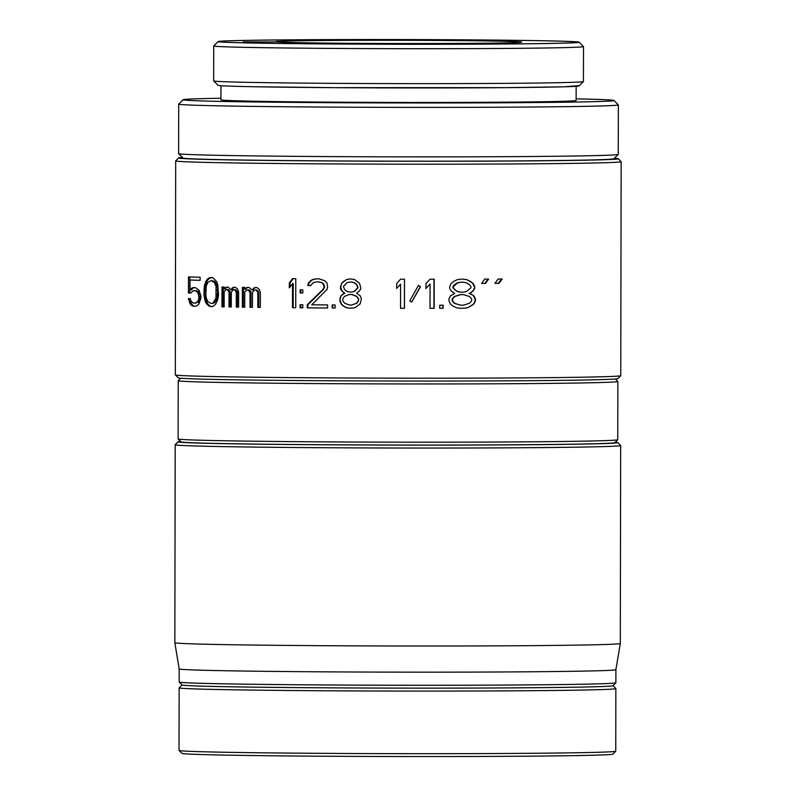 <?xml version="1.0" encoding="UTF-8"?>
<svg xmlns="http://www.w3.org/2000/svg" width="796" height="796" viewBox="0 0 796 796"><rect width="100%" height="100%" fill="white"/><g stroke="black" fill="none" stroke-linecap="round" stroke-linejoin="round"><path stroke-width="1.19" d="M615.398 378.966L617.835 381.423A219.825 2.866 -179.9 0 1 617.855 381.453A219.825 2.866 -179.9 0 1 603.119 382.458A219.825 2.866 -179.9 0 1 318.888 383.602A219.825 2.866 -179.9 0 1 178.214 380.687A219.825 2.866 -179.9 0 1 178.234 380.647L180.682 378.209M178.214 380.687L178.115 438.914A219.825 2.866 0.1 0 0 178.135 438.954A219.825 2.866 0.1 0 0 318.788 441.83A219.825 2.866 0.1 0 0 603.01 440.685A219.825 2.866 0.1 0 0 617.736 439.72A219.825 2.866 0.1 0 0 617.756 439.681L617.855 381.453M178.135 438.954L181.04 441.87A216.91 2.826 0.1 0 0 319.833 444.705A216.91 2.826 0.1 0 0 600.293 443.581A216.91 2.826 0.1 0 0 614.82 442.626L617.736 439.72M615.855 682.809L612.94 685.714A215.457 2.806 0.1 0 1 608.671 686.232A215.457 2.806 0.1 0 1 354.757 687.983A215.457 2.806 0.1 0 1 182.075 684.958L179.17 682.043A218.363 2.846 0.1 0 0 179.17 682.043A218.363 2.846 0.1 0 0 354.19 685.107A218.363 2.846 0.1 0 0 611.537 683.326A218.363 2.846 0.1 0 0 615.855 682.809A218.363 2.846 0.1 0 0 615.875 682.769L615.895 669.675A218.363 2.846 -179.9 0 1 354.21 672.003A218.363 2.846 -179.9 0 1 179.17 668.919L174.851 642.71A222.731 2.905 0.1 0 0 174.851 642.71A222.731 2.905 0.1 0 0 353.384 645.855A222.731 2.905 0.1 0 0 620.313 643.486A222.731 2.905 0.1 0 0 620.313 643.476L620.661 445.511A222.731 2.905 -179.9 0 1 616.233 446.078A222.731 2.905 -179.9 0 1 353.732 447.889A222.731 2.905 -179.9 0 1 175.19 444.735A222.731 2.905 -179.9 0 1 175.21 444.695L178.125 441.79A219.825 2.866 -179.9 0 1 180.573 441.402M615.288 442.158A219.825 2.866 -179.9 0 1 617.736 442.556A219.825 2.866 -179.9 0 1 613.378 443.153A219.825 2.866 -179.9 0 1 354.32 444.944A219.825 2.866 -179.9 0 1 178.125 441.79M617.736 442.556L620.641 445.471A222.731 2.905 -179.9 0 1 620.661 445.511M179.17 668.919A218.363 2.846 -179.9 0 1 179.17 668.909L179.15 682.013M612.94 685.645A215.457 2.806 -179.9 0 1 598.512 686.659A215.457 2.806 -179.9 0 1 319.932 687.784A215.457 2.806 -179.9 0 1 182.075 684.888M612.98 685.674L615.845 688.56A218.363 2.846 -179.9 0 1 615.865 688.59A218.363 2.846 -179.9 0 1 601.219 689.595A218.363 2.846 -179.9 0 1 318.878 690.729A218.363 2.846 -179.9 0 1 179.14 687.834A218.363 2.846 -179.9 0 1 179.15 687.794L182.035 684.928M179.14 687.834L179.03 750.429A218.363 2.846 0.1 0 0 179.05 750.459A218.363 2.846 0.1 0 0 318.768 753.324A218.363 2.846 0.1 0 0 601.109 752.19A218.363 2.846 0.1 0 0 615.736 751.225A218.363 2.846 0.1 0 0 615.756 751.185L615.865 688.59M179.05 750.459L181.956 753.374A215.457 2.806 0.1 0 0 319.813 756.2A215.457 2.806 0.1 0 0 598.393 755.076A215.457 2.806 0.1 0 0 612.82 754.13L615.736 751.225M614.432 158.205A219.825 2.866 -179.9 0 1 618.223 158.702A219.825 2.866 -179.9 0 1 603.507 159.747A219.825 2.866 -179.9 0 1 319.276 160.891A219.825 2.866 -179.9 0 1 178.622 157.936A219.825 2.866 -179.9 0 1 182.423 157.449M175.687 160.882L175.319 374.866A222.731 2.905 0.1 0 0 175.329 374.896A222.731 2.905 0.1 0 0 317.853 377.821A222.731 2.905 0.1 0 0 605.846 376.657A222.731 2.905 0.1 0 0 620.761 375.672L621.149 161.658A222.731 2.905 -179.9 0 1 621.149 161.658A222.731 2.905 -179.9 0 1 606.214 162.683A222.731 2.905 -179.9 0 1 318.231 163.837A222.731 2.905 -179.9 0 1 175.687 160.882A222.731 2.905 -179.9 0 1 175.707 160.842L178.622 157.936M313.425 282.52L316.231 281.913A222.731 2.905 -179.9 0 0 318.022 281.933A222.731 2.905 -179.9 0 0 318.5 281.933L321.335 282.57L323.047 283.824L324.181 286.928L323.037 289.396L307.246 304.769L307.246 307.873A222.731 2.905 -179.9 0 0 317.972 307.943A222.731 2.905 -179.9 0 0 327.584 308.012L327.594 304.908A222.731 2.905 0.1 0 1 317.982 304.848A222.731 2.905 0.1 0 1 311.704 304.808L327.047 289.426L327.624 286.948L327.056 283.227L324.768 280.739L319.067 278.839A222.731 2.905 -179.9 0 1 318.022 278.829A222.731 2.905 -179.9 0 1 316.808 278.829L312.868 279.416L310.629 280.64L308.39 283.097L307.833 285.575A222.731 2.905 -179.9 0 0 310.619 285.595L313.425 282.52M191.667 288.142L190.025 289.943L190.045 280.033A222.731 2.905 -179.9 0 0 200.144 280.341L200.154 277.247A222.731 2.905 0.1 0 1 188.463 276.879L188.433 292.978A222.731 2.905 -179.9 0 0 190.672 293.067L193.348 290.679A222.731 2.905 -179.9 0 0 195.428 290.739L197.925 292.669L199.01 297.654L197.906 301.346L195.408 303.127A222.731 2.905 -179.9 0 1 193.329 303.067L190.98 301.127L190.334 298.629A222.731 2.905 0.1 0 1 188.423 298.56L190.005 303.575L191.637 305.485L193.319 306.161A222.731 2.905 -179.9 0 0 195.398 306.231L197.179 305.664L199 303.853L200.861 298.331L200.871 295.853L199.02 290.222L195.438 287.645A222.731 2.905 -179.9 0 1 193.358 287.575L191.667 288.142L194.692 287.575M205.448 302.162L208.602 305.953L211.02 306.629L213.477 306.062L215.567 304.241L217.676 299.953L218.542 295.008L217.706 284.461L216.87 281.973L213.527 278.182L211.069 277.515L208.651 278.083L206.661 279.894L204.313 286.033L203.905 294.689L205.448 302.162L206.701 302.152L205.935 299.654L204.671 299.664M224.134 306.888L224.164 291.406L226.372 289.585A222.731 2.905 -179.9 0 0 227.258 289.595L229.039 292.102L229.009 306.967A222.731 2.905 -179.9 0 0 231.268 307.007L231.288 292.142L233.109 289.694A222.731 2.905 -179.9 0 0 234.482 289.714L236.322 292.222L236.293 307.087A222.731 2.905 -179.9 0 0 238.611 307.127L238.641 292.261L237.715 289.147L235.407 287.256A222.731 2.905 -179.9 0 1 233.576 287.227L230.84 289.654L228.154 287.137A222.731 2.905 -179.9 0 1 226.372 287.107L224.164 288.928L224.174 287.067A222.731 2.905 -179.9 0 1 221.994 287.028L221.955 306.848A222.731 2.905 -179.9 0 0 224.134 306.888M242.402 287.356L242.362 307.176A222.731 2.905 -179.9 0 0 244.73 307.216L244.76 291.734L247.148 289.903A222.731 2.905 -179.9 0 0 248.113 289.913L250.034 292.421L250.014 307.286A222.731 2.905 -179.9 0 0 252.441 307.316L252.461 292.45L254.421 290.003A222.731 2.905 -179.9 0 0 255.894 290.023L257.864 292.52L257.844 307.385A222.731 2.905 -179.9 0 0 260.322 307.415L260.352 292.55L259.357 289.445L256.889 287.555A222.731 2.905 -179.9 0 1 254.919 287.525L251.984 289.973L249.078 287.455A222.731 2.905 -179.9 0 1 247.158 287.426L244.76 289.256L244.77 287.396A222.731 2.905 -179.9 0 1 242.402 287.356M292.53 283.595L292.49 307.754A222.731 2.905 -179.9 0 0 295.734 307.773L295.784 278.66A222.731 2.905 -179.9 0 1 292.54 278.64L289.316 282.948L289.306 287.903L292.53 283.595L293.226 283.575L293.177 307.734L292.49 307.754M302.828 304.739A222.731 2.905 -179.9 0 1 300.092 304.719L300.082 307.813A222.731 2.905 -179.9 0 0 302.828 307.833L302.828 304.739M302.848 292.968A222.731 2.905 -179.9 0 1 300.112 292.948L300.112 289.853A222.731 2.905 -179.9 0 0 302.858 289.873L302.848 292.968M327.584 307.992A221.278 2.885 0.1 0 1 318.5 307.933A221.278 2.885 0.1 0 1 307.833 307.853L307.843 304.759L323.524 289.376L324.668 286.908L323.534 283.804L321.833 282.55L319.017 281.913A221.278 2.885 -179.9 0 1 318.539 281.913A221.278 2.885 -179.9 0 1 316.768 281.903L316.231 281.913M319.017 281.913L318.5 281.933M310.629 285.575A221.278 2.885 -179.9 0 1 308.43 285.555L308.977 283.087L311.196 280.62L313.425 279.396L317.335 278.809M620.761 375.672A222.731 2.905 0.1 0 0 620.78 375.642L617.845 378.588A219.825 2.866 0.1 0 1 603.119 379.553A219.825 2.866 0.1 0 1 318.897 380.697A219.825 2.866 0.1 0 1 178.244 377.811L175.329 374.896M335.126 308.052A222.731 2.905 -179.9 0 1 332.211 308.032L332.221 304.938A222.731 2.905 -179.9 0 0 335.136 304.958L335.126 308.052A221.278 2.885 -179.9 0 1 332.648 308.022L332.211 308.032M339.832 300.649L340.996 303.744L342.768 305.614L345.733 307.485L348.708 308.122A222.731 2.905 -179.9 0 0 352.31 308.142L355.324 307.535L360.19 303.833L361.414 298.888L360.2 295.784L356.558 293.286L359.603 290.829L360.827 288.351L359.613 283.396L354.767 279.655L351.762 279.028A222.731 2.905 -179.9 0 1 349.364 279.008L346.379 279.615L341.623 283.306L340.439 288.261L341.613 290.739L344.569 293.236L341.016 295.694L339.832 298.789L340.21 300.629L339.832 298.789M404.467 308.291L404.517 279.177A222.731 2.905 -179.9 0 1 400.587 279.177L396.677 283.505L396.667 288.46L400.577 284.132L400.537 308.281A222.731 2.905 -179.9 0 0 404.467 308.291L404.428 308.271A221.278 2.885 -179.9 0 1 400.537 308.271M418.477 285.386L409.761 300.868L411.751 302.102L420.507 286.63L418.477 285.386M430.059 284.152L430.019 308.311A222.731 2.905 -179.9 0 0 434.168 308.301L434.218 279.197A222.731 2.905 -179.9 0 1 430.069 279.197L425.95 283.525L425.94 288.49L430.059 284.152L425.76 288.47M443.272 308.301A222.731 2.905 -179.9 0 1 439.75 308.301L439.76 305.206A222.731 2.905 -179.9 0 0 443.272 305.206L442.974 308.281A221.278 2.885 -179.9 0 1 439.75 308.281M454.735 293.416L450.407 295.903L448.974 298.998L448.974 300.858L450.397 303.953L452.546 305.813L456.158 307.664L459.799 308.271A222.731 2.905 -179.9 0 0 464.207 308.261L467.919 307.634L473.928 303.903L475.451 300.798L475.451 298.948L473.938 295.853L469.441 293.386L473.192 290.898L474.715 288.421L474.715 286.56L473.212 283.466L467.222 279.764L463.521 279.157A222.731 2.905 -179.9 0 1 460.585 279.157L456.934 279.784L453.312 281.655L451.153 283.515L449.71 286.61L449.71 288.47L451.133 290.948L454.735 293.416M484.694 279.088L481.59 283.436A222.731 2.905 -179.9 0 0 485.46 283.426L488.595 279.078A222.731 2.905 -179.9 0 1 484.694 279.088M498.137 279.038L494.923 283.386A222.731 2.905 -179.9 0 0 498.943 283.366L502.196 279.018A222.731 2.905 -179.9 0 1 498.137 279.038M307.833 307.853L307.246 307.873M307.843 304.759L307.246 304.769M321.833 282.55L321.335 282.57M332.648 308.022L332.648 304.938M352.399 308.122A221.278 2.885 -179.9 0 1 349.036 308.102L346.071 307.475L342.768 305.614M343.136 305.594L340.996 303.744M341.375 303.734L340.21 300.629M340.21 298.769L341.016 295.694M341.385 295.674L343.384 293.853M343.743 293.833L344.569 293.236M344.917 293.217L343.384 292.61M343.743 292.59L341.613 290.739M341.981 290.729L340.439 286.401M340.817 286.381L341.623 283.306M341.991 283.296L343.404 281.466M343.763 281.446L346.379 279.615M346.718 279.595L349.683 278.998M351.713 305.037L356.817 303.186L358.628 300.709L358.628 298.858L356.827 296.371L352.031 294.49A221.278 2.885 -179.9 0 1 349.653 294.48L349.335 294.5A222.731 2.905 -179.9 0 0 351.733 294.51L356.548 296.391L358.369 298.878L358.369 300.729L356.538 303.206L351.713 305.037A222.731 2.905 -179.9 0 1 349.315 305.027L344.549 303.147L342.777 300.659L342.777 298.798L344.559 296.331L349.335 294.5M351.733 292.032L354.429 291.406L358.041 287.704L356.847 284.6L354.449 282.729L352.051 282.102A221.278 2.885 -179.9 0 1 349.673 282.092L349.354 282.112A222.731 2.905 -179.9 0 0 351.752 282.122L354.16 282.749L356.578 284.62L357.782 287.724L354.14 291.426L351.733 292.032A222.731 2.905 -179.9 0 1 349.335 292.023L346.947 291.386L344.578 289.515L343.394 286.421L346.966 282.719L349.354 282.112M404.477 279.177L404.428 308.271M396.687 283.485L396.677 288.441L400.577 284.132M418.348 285.366L420.507 286.63M420.358 286.61L411.661 302.082M433.979 279.197L433.929 308.291A221.278 2.885 -179.9 0 1 430.019 308.291M442.984 305.206L442.974 308.281M463.093 279.137L467.222 279.764M466.774 279.744L470.953 281.615M470.486 281.595L473.212 283.466M474.715 286.56L474.715 288.421M472.725 283.446L474.217 286.54M474.217 288.401L473.192 290.898M472.705 290.878L470.933 292.759M470.466 292.749L469.441 293.386M468.973 293.366L470.933 294.003M470.456 293.983L473.938 295.853M475.451 298.948L474.943 298.928L475.451 300.798M473.451 295.833L474.943 298.928M474.943 300.788L473.928 303.903M473.431 303.883L471.67 305.773M471.182 305.754L467.919 307.634M467.461 307.614L464.207 308.261M463.779 308.251A221.278 2.885 -179.9 0 1 459.68 308.251M463.501 294.639L463.073 294.62A221.278 2.885 -179.9 0 1 460.148 294.629L454.357 296.5L452.208 298.978L452.198 300.838L454.347 303.306L460.536 305.176L454.715 303.326L452.556 300.858L452.556 298.998L454.725 296.52L460.556 294.649A222.731 2.905 -179.9 0 0 463.501 294.639L469.431 296.48L471.68 298.958L471.67 300.818L469.421 303.296L463.481 305.166A222.731 2.905 -179.9 0 1 460.536 305.176M463.521 282.252L463.093 282.232A221.278 2.885 -179.9 0 1 460.168 282.242L457.262 282.869L454.377 284.729L452.944 286.59L452.944 287.824L457.252 291.535L460.556 292.172L457.64 291.555L454.745 289.704L453.302 287.844L453.302 286.61L457.66 282.879L460.576 282.262A222.731 2.905 -179.9 0 0 463.521 282.252L466.476 282.869L469.451 284.719L470.943 286.57L470.943 287.804L466.466 291.535L463.501 292.162A222.731 2.905 -179.9 0 1 460.556 292.172M488.008 279.058L484.893 283.406A221.278 2.885 -179.9 0 1 481.61 283.416M484.893 283.406L485.46 283.426M501.52 278.998L498.276 283.346A221.278 2.885 -179.9 0 1 494.933 283.366M498.276 283.346L498.943 283.366M313.425 279.396L312.868 279.416M311.196 280.62L310.629 280.64M308.977 283.087L308.39 283.097M308.43 285.555L307.833 285.575M193.02 288.142L191.388 289.943L190.025 289.943M200.144 280.301A221.278 2.885 0.1 0 1 191.408 280.033L190.045 280.033M195.537 306.181A221.278 2.885 -179.9 0 1 194.662 306.152L193.319 306.161M194.662 306.152L191.637 305.485M192.99 305.485L191.358 303.565L190.005 303.575M191.358 303.565L190.413 301.057L189.05 301.057M190.413 301.057L189.796 298.55M196.831 302.55L195.408 303.127M198.144 302.55L199.219 301.336L197.906 301.346M199.219 301.336L199.945 299.505L198.642 299.505M199.01 297.654L200.313 297.654L200.313 296.41L199.01 296.42M199.945 299.505L200.313 297.654M200.313 296.41L199.955 294.55L198.652 294.55M199.955 294.55L199.229 292.669L197.925 292.669M199.229 292.669L198.164 291.396L196.851 291.406M198.164 291.396L195.428 290.739M196.751 290.739A221.278 2.885 -179.9 0 1 194.692 290.669L193.348 290.679M190.712 293.008A221.278 2.885 0.1 0 1 189.806 292.978L188.433 292.978M189.806 292.978L189.826 276.928M212.243 306.619L208.602 305.953M209.836 305.943L207.875 304.042L206.622 304.052M207.875 304.042L206.701 302.152M205.935 299.654L205.557 297.794L204.283 297.794M205.557 297.794L205.189 289.107L203.915 289.117M203.905 294.689L205.179 294.679M205.189 289.107L205.577 286.023L204.313 286.033M205.577 286.023L205.965 284.172L204.701 284.182M205.965 284.172L206.741 281.714L205.477 281.724M206.741 281.714L207.915 279.884L206.661 279.894M207.915 279.884L209.885 278.073L208.651 278.083M209.885 278.073L212.293 277.505M211.03 303.525L214.283 302.948L215.517 301.734L217.189 298.052L217.616 290.003L217.209 286.281L215.557 282.53L214.323 281.267L211.069 280.61L214.353 282.54L216.014 286.291L215.995 298.062L213.079 302.958L211.03 303.525L207.806 301.594L206.234 297.843L205.856 294.122L206.254 286.072L207.846 282.401L211.069 280.61M214.323 281.267L213.109 281.277M215.557 282.53L214.353 282.54M217.209 286.281L216.014 286.291M217.616 290.003L216.432 290.013M216.422 294.351L217.606 294.341M217.189 298.052L215.995 298.062M215.517 301.734L214.323 301.744M214.283 302.948L213.079 302.958M224.134 306.858A221.278 2.885 -179.9 0 1 223.109 306.838L221.955 306.848M223.109 306.838L223.139 287.048M225.049 287.704L226.183 287.694L225.308 288.918L224.164 288.928M226.183 287.694L227.497 287.097M232.203 287.824L233.288 287.814L231.934 289.644L230.84 289.654M233.288 287.814L234.651 287.217M238.611 307.097A221.278 2.885 -179.9 0 1 237.347 307.077L236.293 307.087M237.347 307.077L237.377 292.212L236.322 292.222M237.377 292.212L236.919 290.968L235.865 290.978M236.919 290.968L235.397 290.351M236.462 290.341L234.482 289.714M235.556 289.704A221.278 2.885 -179.9 0 1 234.193 289.684L233.109 289.694M231.268 306.977A221.278 2.885 -179.9 0 1 230.124 306.957L229.009 306.967M230.124 306.957L230.144 292.092L229.039 292.102M230.144 292.092L229.706 290.848L228.591 290.858M229.706 290.848L228.144 290.232M229.258 290.222L227.258 289.595M228.372 289.585A221.278 2.885 -179.9 0 1 227.497 289.575L226.372 289.585M244.73 307.186A221.278 2.885 -179.9 0 1 243.377 307.166L242.362 307.176M243.377 307.166L243.417 287.376M245.715 288.023L246.71 288.013L245.765 289.237L244.76 289.256M246.71 288.013L248.143 287.416M253.446 288.132L254.392 288.112L252.939 289.953L251.984 289.973M254.392 288.112L255.854 287.515M260.322 307.395A221.278 2.885 -179.9 0 1 258.76 307.375L257.844 307.385M258.76 307.375L258.79 292.51L257.864 292.52M258.79 292.51L258.292 291.266L257.377 291.276M258.292 291.266L256.879 290.649M257.805 290.639L255.894 290.023M256.829 290.003A221.278 2.885 -179.9 0 1 255.367 289.993L254.421 290.003M252.441 307.296A221.278 2.885 -179.9 0 1 250.979 307.276L250.014 307.286M250.979 307.276L250.999 292.411L250.034 292.421M250.999 292.411L250.521 291.167L249.556 291.177M250.521 291.167L249.068 290.55M250.044 290.54L248.113 289.913M249.088 289.903A221.278 2.885 -179.9 0 1 248.133 289.893L247.148 289.903M295.734 307.754A221.278 2.885 -179.9 0 1 293.177 307.734M290.023 286.948L290.023 282.928L289.316 282.948M290.023 282.928L293.226 278.62M302.828 307.813A221.278 2.885 -179.9 0 1 300.729 307.793L300.729 304.719M300.729 307.793L300.082 307.813M302.848 292.948A221.278 2.885 -179.9 0 1 300.749 292.928L300.112 292.948M300.749 292.928L300.759 289.853M333.633 43.989A180.513 2.348 -179.9 0 1 218.134 41.561A180.513 2.348 -179.9 0 1 230.223 40.765A180.513 2.348 -179.9 0 1 463.62 39.83A180.513 2.348 -179.9 0 1 579.13 42.198A180.513 2.348 -179.9 0 1 567.041 43.054A180.513 2.348 -179.9 0 1 333.633 43.989M442.914 40.487A123.012 1.602 0.1 0 0 283.864 41.133A123.012 1.602 0.1 0 0 275.625 41.71A123.012 1.602 0.1 0 0 354.339 43.322A123.012 1.602 0.1 0 0 513.39 42.685A123.012 1.602 0.1 0 0 521.629 42.148A123.012 1.602 0.1 0 0 442.914 40.487M443.71 40.467L465.481 40.307L443.71 40.467M274.938 41.949L243.108 41.919L274.938 41.949M477.242 43.312L503.311 43.521L477.242 43.312M579.13 42.198L583.488 46.566A184.881 2.408 -179.9 0 1 583.508 46.596A184.881 2.408 -179.9 0 1 571.1 47.442A184.881 2.408 -179.9 0 1 332.051 48.407A184.881 2.408 -179.9 0 1 213.736 45.949A184.881 2.408 -179.9 0 1 213.756 45.919L218.134 41.561M213.736 45.949L213.676 80.884A184.881 2.408 0.1 0 0 213.696 80.923A184.881 2.408 0.1 0 0 331.992 83.341A184.881 2.408 0.1 0 0 571.04 82.376A184.881 2.408 0.1 0 0 583.428 81.56A184.881 2.408 0.1 0 0 583.438 81.53L583.508 46.596M213.696 80.923L218.054 85.291A180.513 2.348 0.1 0 0 333.554 87.659A180.513 2.348 0.1 0 0 566.961 86.714A180.513 2.348 0.1 0 0 579.05 85.928L583.428 81.56M220.95 85.689L220.92 99.828A177.607 2.318 0.1 0 0 334.579 102.177A177.607 2.318 0.1 0 0 576.135 100.445L576.155 86.306M576.135 98.853A215.457 2.806 -179.9 0 1 613.965 100.475A215.457 2.806 -179.9 0 1 599.527 101.5A215.457 2.806 -179.9 0 1 320.957 102.614A215.457 2.806 -179.9 0 1 183.09 99.719A215.457 2.806 -179.9 0 1 197.527 98.774A215.457 2.806 -179.9 0 1 220.93 98.236M613.965 100.475L618.323 104.843A219.825 2.866 -179.9 0 1 618.343 104.883A219.825 2.866 -179.9 0 1 603.597 105.888A219.825 2.866 -179.9 0 1 319.375 107.032A219.825 2.866 -179.9 0 1 178.702 104.117A219.825 2.866 -179.9 0 1 178.722 104.077L183.09 99.719M178.702 104.117L178.612 153.608A219.825 2.866 0.1 0 0 178.632 153.648A219.825 2.866 0.1 0 0 319.286 156.523A219.825 2.866 0.1 0 0 603.507 155.379A219.825 2.866 0.1 0 0 618.233 154.414A219.825 2.866 0.1 0 0 618.253 154.374L618.343 104.883M178.632 153.648L182.99 158.016A215.457 2.806 0.1 0 0 320.848 160.842A215.457 2.806 0.1 0 0 599.428 159.717A215.457 2.806 0.1 0 0 613.865 158.772L618.233 154.414M333.892 43.979A179.787 2.338 0.1 0 0 578.413 42.218A179.787 2.338 0.1 0 0 463.362 39.84A179.787 2.338 0.1 0 0 218.84 41.591A179.787 2.338 0.1 0 0 333.892 43.979M578.344 85.679L563.568 86.824L507.301 87.64L333.554 87.659L252.969 86.714M318.519 294.231L318.002 294.251M174.851 642.7L175.19 444.735M615.895 669.675L620.313 643.486M618.223 158.702L621.129 161.618"/></g></svg>
